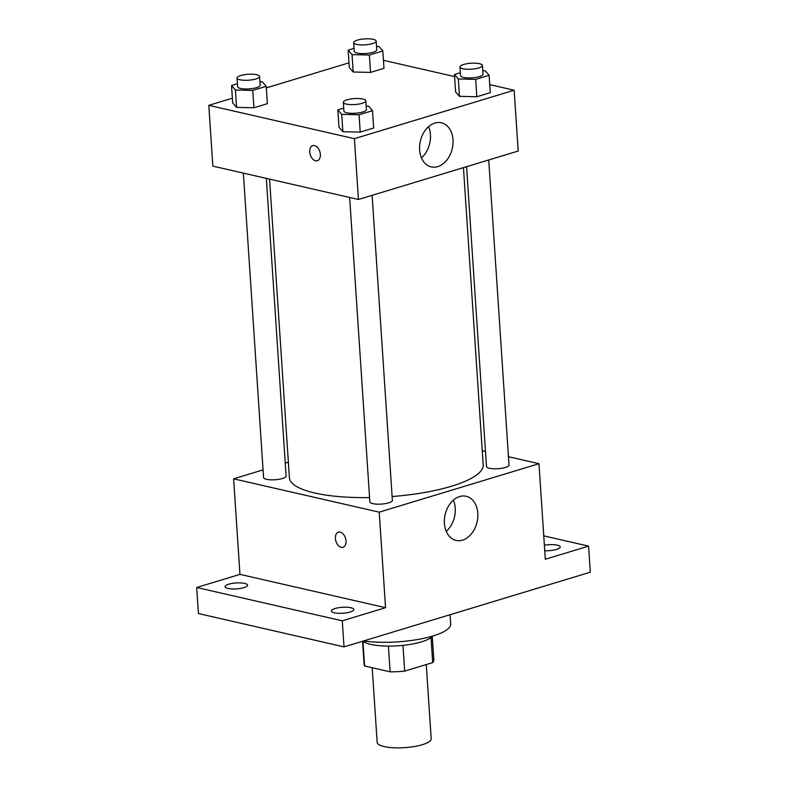 <?xml version="1.0" encoding="UTF-8"?>
<svg xmlns="http://www.w3.org/2000/svg" width="787" height="787" viewBox="0 0 787 787"><rect width="100%" height="100%" fill="white"/><g stroke="black" fill="none" stroke-linecap="round" stroke-linejoin="round"><path stroke-width="1.18" d="M372.202 667.73L377.16 742.318A27.073 7.142 -3.8 0 0 404.646 747.65A27.073 7.142 -3.8 0 0 431.187 738.727L426.259 664.572M431.04 637.519L432.702 662.615L404.685 671.114A34.943 9.218 -3.8 0 1 390.116 671.832L364.578 665.989A34.943 9.218 -3.8 0 1 364.115 664.671L362.561 641.257M432.702 662.615A34.943 9.218 -3.8 0 0 433.844 660.037L432.279 636.358M432.466 636.122A36.104 9.523 176.2 0 1 398.743 645.743A36.104 9.523 176.2 0 1 362.777 641.198M402.974 645.36L404.685 671.114M362.945 641.326L364.578 665.989M388.404 646.097L390.116 671.832M363.535 640.962A54.146 14.294 -3.8 0 0 420.858 638.916A54.146 14.294 -3.8 0 0 450.705 624.022L450.085 614.716M543.758 535.868L588.578 546.129L590.309 572.188L344.017 646.884L198.422 613.545L196.691 587.486L239.956 574.362L233.611 478.821L263.074 469.888M285.238 463.169L288.367 462.215M544.378 545.243A11.284 2.981 176.2 0 1 560.206 546.935A11.284 2.981 176.2 0 1 556.537 549.424A11.284 2.981 176.2 0 1 544.742 550.713M588.578 546.129L545.312 559.252L538.967 463.71L379.206 512.16L385.551 607.702L342.286 620.825L344.017 646.884M477.798 513.272A22.636 16.389 -77.1 0 1 456.057 540.403A22.636 16.389 -77.1 0 1 445.127 514.678A22.636 16.389 -77.1 0 1 466.16 496.272A22.636 16.389 -77.1 0 1 477.798 513.272M342.286 620.825L196.691 587.486M335.016 608.528A11.284 2.981 176.2 0 1 347.057 607.249A11.284 2.981 176.2 0 1 353.855 609.522A11.284 2.981 176.2 0 1 350.185 612.001A11.284 2.981 176.2 0 1 338.144 613.28A11.284 2.981 176.2 0 1 331.347 611.017A11.284 2.981 176.2 0 1 335.016 608.528M228.732 584.19A11.284 2.981 176.2 0 1 240.773 582.911A11.284 2.981 176.2 0 1 247.571 585.184A11.284 2.981 176.2 0 1 243.901 587.663A11.284 2.981 176.2 0 1 231.86 588.942A11.284 2.981 176.2 0 1 225.062 586.679A11.284 2.981 176.2 0 1 228.732 584.19M385.551 607.702L239.956 574.362M269.567 179.131L289.4 477.699A97.106 25.627 -3.8 0 0 369.585 497.591M392.123 496.538A97.106 25.627 -3.8 0 0 483.179 464.832L463.445 167.631M379.206 512.16L233.611 478.821M482.244 450.725L485.49 451.463M508.451 456.726L538.967 463.71M349.644 197.468L369.86 501.87A11.284 2.981 -3.8 0 0 381.321 504.093A11.284 2.981 -3.8 0 0 392.379 500.375L372.113 195.333M243.36 173.13L263.576 477.532A11.284 2.981 -3.8 0 0 275.027 479.755A11.284 2.981 -3.8 0 0 286.094 476.037L266.321 178.383M488.737 159.958L509.002 464.999A11.284 2.981 176.2 0 1 501.899 468.265A11.284 2.981 176.2 0 1 489.425 468.275A11.284 2.981 176.2 0 1 486.484 466.494L466.573 166.687M343.004 547.25A7.9 5.027 73.1 0 1 341.224 547.29A7.9 5.027 73.1 0 1 335.577 539.823A7.9 5.027 73.1 0 1 338.42 532.14A7.9 5.027 73.1 0 1 345.523 538.239A7.9 5.027 73.1 0 1 343.004 547.25A7.9 5.027 73.1 0 1 341.214 547.299A7.9 5.027 73.1 0 1 335.577 539.823A7.9 5.027 73.1 0 1 338.42 532.14M453.401 500.129A22.636 16.389 -77.1 0 1 455.23 508.107A22.636 16.389 -77.1 0 1 446.249 531.373M489.75 84.642L514.157 90.23L518.2 151.025L358.439 199.475L212.844 166.136L208.801 105.34L232.372 98.188M266.321 87.898L348.995 62.822M366.191 106.127L368.611 106.186L372.507 110.662L373.658 128.025L360.21 132.108L342.866 131.714L338.971 127.248L342.866 131.714L341.706 114.341L337.82 109.875L343.712 108.085M376.53 46.423L378.95 46.482L382.836 50.948L383.987 68.321L370.539 72.404L353.196 72.011L349.31 67.534L353.196 72.011L352.045 54.637L348.149 50.171L354.042 48.381M514.157 90.23L354.406 138.679L208.801 105.34M383.456 60.304L454.581 76.585M259.907 81.799L262.327 81.848L266.213 86.324L267.373 103.687L253.916 107.77L236.572 107.376L232.686 102.91L236.572 107.376L235.421 90.003L231.535 85.537L237.428 83.747M482.815 70.761L485.235 70.82L489.12 75.286L490.281 92.659L476.824 96.742L459.49 96.348L455.594 91.872L459.49 96.348L458.329 78.975L454.443 74.509L460.336 72.719M354.406 138.679L358.439 199.475M452.997 139.791A22.636 16.389 -77.1 0 1 431.246 166.913A22.636 16.389 -77.1 0 1 420.327 141.198A22.636 16.389 -77.1 0 1 441.35 122.792A22.636 16.389 -77.1 0 1 452.997 139.791M317.338 160.745A7.9 5.027 73.1 0 1 315.548 160.794A7.9 5.027 73.1 0 1 309.901 153.317A7.9 5.027 73.1 0 1 312.744 145.634A7.9 5.027 73.1 0 1 319.856 151.734A7.9 5.027 73.1 0 1 317.328 160.745A7.9 5.027 73.1 0 1 315.548 160.794A7.9 5.027 73.1 0 1 309.911 153.317A7.9 5.027 73.1 0 1 312.754 145.634M428.59 126.648A22.636 16.389 -77.1 0 1 430.43 134.626A22.636 16.389 -77.1 0 1 421.438 157.892M489.12 75.286L475.673 79.369L458.329 78.975M459.952 66.954L460.523 75.641A11.284 2.981 -3.8 0 0 471.984 77.864A11.284 2.981 -3.8 0 0 483.041 74.145L482.461 65.459A11.284 2.981 -3.8 0 0 479.529 63.688A11.284 2.981 -3.8 0 0 467.045 63.698A11.284 2.981 -3.8 0 0 459.952 66.954A11.284 2.981 -3.8 0 0 471.403 69.177A11.284 2.981 -3.8 0 0 482.461 65.459M454.443 74.509L455.594 91.872M490.281 92.659L476.824 96.742L459.49 96.348M475.673 79.369L476.824 96.742M372.507 110.662L359.049 114.735L341.706 114.341M343.329 102.33L343.909 111.016A11.284 2.981 -3.8 0 0 355.36 113.239A11.284 2.981 -3.8 0 0 366.417 109.521L365.837 100.834A11.284 2.981 -3.8 0 0 362.905 99.054A11.284 2.981 -3.8 0 0 350.422 99.064A11.284 2.981 -3.8 0 0 343.329 102.33A11.284 2.981 -3.8 0 0 354.78 104.553A11.284 2.981 -3.8 0 0 365.837 100.834M337.82 109.875L338.971 127.248M373.658 128.025L360.21 132.108L342.866 131.714M359.049 114.735L360.21 132.108M382.836 50.948L369.388 55.031L352.045 54.637M353.658 42.626L354.239 51.303A11.284 2.981 -3.8 0 0 365.689 53.526A11.284 2.981 -3.8 0 0 376.757 49.807L376.176 41.131A11.284 2.981 -3.8 0 0 373.235 39.35A11.284 2.981 -3.8 0 0 360.761 39.36A11.284 2.981 -3.8 0 0 353.658 42.626A11.284 2.981 -3.8 0 0 365.119 44.839A11.284 2.981 -3.8 0 0 376.176 41.131M348.149 50.171L349.31 67.534M383.987 68.321L370.539 72.404L353.196 72.011M369.388 55.031L370.539 72.404M266.213 86.324L252.765 90.397L235.421 90.003M237.044 77.992L237.615 86.678A11.284 2.981 -3.8 0 0 249.076 88.901A11.284 2.981 -3.8 0 0 260.133 85.183L259.553 76.496A11.284 2.981 -3.8 0 0 256.621 74.716A11.284 2.981 -3.8 0 0 244.137 74.726A11.284 2.981 -3.8 0 0 237.044 77.992A11.284 2.981 -3.8 0 0 248.495 80.215A11.284 2.981 -3.8 0 0 259.553 76.496M231.535 85.537L232.686 102.91M267.373 103.687L253.916 107.77L236.572 107.376M252.765 90.397L253.916 107.77"/></g></svg>
